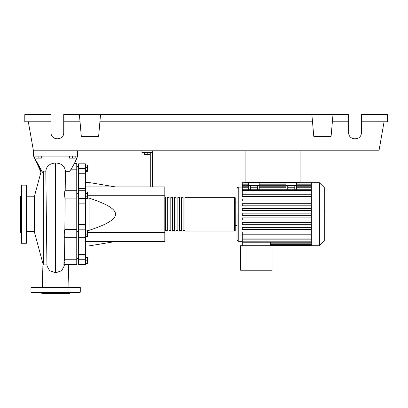 <?xml version="1.0" encoding="UTF-8"?>
<svg xmlns="http://www.w3.org/2000/svg" width="408" height="408" viewBox="0 0 408 408"><rect width="100%" height="100%" fill="white"/><g stroke="black" fill="none" stroke-linecap="round" stroke-linejoin="round"><path stroke-width="0.61" d="M245.121 150.812L245.121 182.514L300.069 182.514L300.069 150.812M76.755 235.028L78.52 235.028M76.755 231.504L78.52 231.504M144.386 152.577L144.386 154.617L150.022 154.617L150.022 152.577M147.201 152.577L147.201 154.617M152.485 186.915L152.485 152.577L141.918 152.577L141.918 150.812M152.485 152.577L152.485 150.812M150.725 152.577L150.725 186.915M85.563 186.915L164.817 186.915L164.817 241.511L85.563 241.511M164.817 232.708L87.608 232.708M164.817 195.723L87.608 195.723M87.608 230.331L89.087 230.331C106.891 224.548 115.699 219.178 115.5 214.215C115.699 209.253 106.891 203.878 89.087 198.099L87.608 198.099M85.563 182.514L89.087 182.514L89.087 186.915M89.087 241.511L89.087 245.917L85.563 245.917M89.087 198.099L89.087 230.331M85.563 234.11L87.608 234.11L87.608 230.122L85.563 230.122M85.563 230.969L87.608 230.969M85.563 236.411L87.608 236.411L87.608 234.11M85.563 263.033L87.608 263.033L87.608 257.071L85.563 257.071M85.563 260.212L87.608 260.212M85.563 257.397L87.608 257.397M85.563 263.354L87.608 263.354L87.608 263.033M85.563 165.072L87.608 165.072L87.608 171.36L85.563 171.36M85.563 170.519L87.608 170.519M85.563 167.377L87.608 167.377M85.563 193.535L87.608 193.535L87.608 191.908L85.563 191.908M85.563 198.416L87.608 198.416L87.608 193.535M85.563 196.789L87.608 196.789M85.563 224.568L78.52 224.568L78.52 229.832L85.563 229.832L85.563 163.812L78.52 163.812L78.52 173.731L85.563 173.731M78.52 224.568L78.52 203.857L85.563 203.857M85.563 198.599L78.52 198.599L78.52 203.857M85.563 254.699L78.52 254.699L78.52 259.733L85.563 259.733L85.563 229.832M78.52 254.699L78.52 240.052L85.563 240.052M78.52 237.645L78.52 240.052M85.563 188.379L78.52 188.379L78.52 190.76L85.563 190.76M78.52 188.379L78.52 173.731M78.52 264.614L85.563 264.614L78.52 264.614L78.52 259.733M85.563 237.645L78.52 237.67L78.52 229.832M78.52 198.599L78.52 190.76M85.563 264.614L85.563 259.733M164.817 230.418A0.704 0.704 0 0 0 165.52 231.122L165.52 197.309A0.704 0.704 0 0 0 164.817 198.013M234.554 231.122L184.89 231.122L184.89 197.309L234.554 197.309A0.704 0.704 0 0 1 235.258 198.013L235.258 230.418A0.704 0.704 0 0 1 234.554 231.122L234.554 197.309M167.28 198.013L165.52 198.013M167.28 230.418L165.52 230.418M183.131 231.122L181.371 231.122L181.371 197.309L183.131 197.309L183.131 231.122M179.607 231.122L177.847 231.122L177.847 197.309L179.607 197.309L179.607 231.122M176.088 231.122L174.323 231.122L174.323 197.309L176.088 197.309L176.088 231.122M172.564 231.122L170.804 231.122L170.804 197.309L172.564 197.309L172.564 231.122M169.04 231.122L167.28 231.122L167.28 197.309L169.04 197.309L169.04 231.122M170.804 198.013L169.04 198.013M170.804 230.418L169.04 230.418M174.323 198.013L172.564 198.013M174.323 230.418L172.564 230.418M177.847 198.013L176.088 198.013M177.847 230.418L176.088 230.418M181.371 198.013L179.607 198.013M181.371 230.418L179.607 230.418M184.89 198.013L183.131 198.013M184.89 230.418L183.131 230.418M319.372 245.738L319.372 182.692L324.727 188.042L324.727 240.383L319.372 245.738L240.541 245.738L240.541 270.218L272.07 270.218L272.07 245.738M319.372 182.692L311.34 182.692L311.34 245.738M237.023 214.215L237.023 239.578C237.125 240.644 237.711 241.23 238.782 241.337L242.306 241.337M237.023 225.486L235.258 225.486M237.023 202.944L235.258 202.944M242.306 213.16L311.34 213.16L242.306 213.16L242.306 215.271L311.34 215.271M242.306 208.427L311.34 208.427L242.306 208.427L242.306 210.543L311.34 210.543M242.306 187.094L238.782 187.094L238.782 241.337M311.34 234.187L242.306 234.187L242.306 242.235L270.305 242.219L270.305 245.738M311.34 242.235L242.306 242.219L242.306 245.738M294.785 185.686L294.785 189.276L296.55 189.276L296.55 185.686L285.983 185.686L285.983 190.138L287.742 190.138L287.742 185.686M296.55 189.276L296.55 190.138L294.785 190.138L294.785 189.276M257.453 185.686L257.453 189.276L259.213 189.276L259.213 185.686L248.645 185.686L248.645 190.138L250.405 190.138L250.405 185.686M259.213 189.276L259.213 190.138L257.453 190.138L257.453 189.276M294.785 187.099L287.742 187.099M257.453 187.099L250.405 187.099M311.34 194.244L242.306 194.244L242.306 183.059L248.645 183.059M311.34 217.887L242.306 217.887L242.306 219.999L311.34 219.999M311.34 232.07L242.306 232.07L242.306 234.187M311.34 222.615L242.306 222.615L242.306 224.726L311.34 224.726M311.34 227.343L242.306 227.343L242.306 229.459L311.34 229.459M248.645 182.692L242.306 182.692L242.306 183.059M311.34 196.355L242.306 196.355L242.306 194.244M311.34 203.699L242.306 203.699L242.306 205.816L311.34 205.816M311.34 198.971L242.306 198.971L242.306 201.083L311.34 201.083M248.645 185.686L248.645 182.514L259.213 182.514L259.213 185.686M285.983 185.686L285.983 182.514L296.55 182.514L296.55 185.686M324.727 211.176L325.079 211.176L325.079 217.255L324.727 217.255M325.079 216.526L324.727 216.526M325.079 217.255L325.079 219.366L324.727 219.366M325.079 219.366L324.727 219.494M41.422 170.427L34.491 196.075L34.491 232.356L43.294 264.935L43.294 171.11L42.809 172.584L41.846 171.1L33.609 156.096L77.637 156.096C75.766 161.18 73.108 166.26 69.671 171.34L65.423 171.299C64.694 166.061 61.424 163.297 55.621 162.996C49.664 163.465 46.395 166.173 45.818 171.131L46.935 264.879M46.905 264.879L45.064 264.935M45.818 171.131L43.294 171.11M36.072 156.096L36.072 158.141L41.708 158.141L41.708 156.096M38.893 156.096L38.893 158.141M69.538 156.096L69.538 158.141L75.174 158.141L75.174 156.096M72.354 156.096L72.354 158.141M71.104 169.187L76.755 169.187L76.755 163.496L74.363 163.496M64.342 264.879L76.755 264.935L76.755 229.546L64.857 229.546L65.127 198.885C64.413 196.569 64.479 189.536 65.203 190.868L65.423 171.299M65.127 198.885L76.755 198.885L76.755 169.187M76.755 229.546L76.755 198.885M76.755 259.243L64.505 259.243L64.78 237.563C64.036 238.889 64.107 231.841 64.857 229.546L64.994 214.129M64.428 262.563C63.673 265.843 63.699 264.736 64.505 259.243L64.78 237.573M41.162 171.375L33.609 156.096L40.963 172.12M74.46 163.496L77.637 156.096L77.637 150.812M46.997 265.909L49.613 270.728L55.621 272.794L61.628 270.733L64.245 265.934M33.609 150.812L33.609 156.096M26.739 185.507A0.352 0.352 0 0 0 26.387 185.156L26.387 243.275A0.352 0.352 0 0 0 26.739 242.923L26.739 185.507M21.104 214.215L21.104 242.923A0.352 0.352 0 0 0 21.456 243.275L21.456 185.156A0.352 0.352 0 0 0 21.104 185.507L21.104 229.781M21.104 242.923L21.104 232.953M21.104 195.478L21.104 185.507M21.104 195.544L20.4 196.253L20.4 232.178L21.104 232.881M41.274 292.409L41.886 293.464L69.36 293.464L69.972 292.409M30.967 292.057L80.279 292.057A0.352 0.352 0 0 1 79.927 292.409L31.319 292.409A0.352 0.352 0 0 1 30.967 292.057L30.967 287.477A0.352 0.352 0 0 1 31.319 287.125L79.927 287.125A0.352 0.352 0 0 1 80.279 287.477L30.967 287.477M80.279 292.057L80.279 287.477M65.29 292.409L66.229 292.409M45.018 292.409L45.956 292.409M361.361 121.788L387.6 121.788L387.6 114.536L361.361 114.536L361.361 132.671C361.666 140.816 348.371 140.816 348.677 132.671L348.677 114.536L333.005 114.536L331.102 136.303L313.772 136.303L311.87 114.536L333.005 114.536M361.361 132.671C361.666 140.816 348.371 140.816 348.677 132.671M79.397 114.536L100.531 114.536L98.629 136.303L81.304 136.303L79.397 114.536L63.724 114.536L63.724 132.671C64.031 140.816 50.74 140.816 51.046 132.671L51.046 114.536L24.801 114.536L24.801 121.788L51.046 121.788M100.531 114.536L311.87 114.536M332.367 121.788L348.677 121.788M63.724 132.671C64.031 140.816 50.74 140.816 51.046 132.671M63.724 121.788L80.034 121.788M99.899 121.788L312.508 121.788M384.076 121.788L378.961 150.812L33.441 150.812L28.325 121.788M85.563 168.698L78.52 168.698M311.34 243.178L270.305 243.178M311.34 244.316L270.305 244.316M285.983 189.276L287.742 189.276M257.453 187.252L250.405 187.252M311.34 187.252L296.55 187.252M248.645 187.252L242.306 187.252M285.983 187.252L259.213 187.252M311.34 190.327L242.306 190.327M248.645 189.276L250.405 189.276M311.34 238.099L242.306 238.099M311.34 184.115L296.55 184.115M285.983 184.115L259.213 184.115M248.645 184.115L242.306 184.115M311.34 185.252L296.55 185.252M285.983 185.252L259.213 185.252M248.645 185.252L242.306 185.252M294.785 187.252L287.742 187.252M311.34 241.179L242.306 241.179M325.079 214.22L324.727 214.22M325.079 211.905L324.727 211.905M55.621 272.794L55.621 162.996M78.52 169.978L76.755 169.978M78.52 258.453L76.755 258.453M78.52 196.921L76.755 196.921M115.5 186.915L89.087 182.514M115.5 241.511L89.087 245.917M78.52 193.402L76.755 193.402M78.52 261.972L76.755 261.972M78.52 166.454L76.755 166.454M238.782 187.094C237.711 187.196 237.125 187.782 237.023 188.853M311.34 244.234L270.305 244.234M311.34 245.371L270.305 245.371M311.34 186.196L296.55 186.196M285.983 186.196L259.213 186.196M248.645 186.196L242.306 186.196M287.742 189.271L294.785 189.271M285.983 189.271L259.213 189.271M257.453 189.271L250.405 189.271M248.645 189.271L242.306 189.271M311.34 189.271L296.55 189.271M259.213 183.059L285.983 183.059M296.55 183.059L311.34 183.059M242.306 184.197L248.645 184.197M259.213 184.197L285.983 184.197M296.55 184.197L311.34 184.197M311.34 182.692L296.55 182.692M285.983 182.692L259.213 182.692M311.34 239.159L242.306 239.159M26.739 231.652L34.491 231.652M45.125 264.935L43.294 264.935M74.2 163.812L76.755 163.812M65.153 190.76L76.755 190.76M64.739 237.67L76.755 237.67M63.867 264.614L76.755 264.614M68.335 264.935L68.942 287.125M42.952 263.67L42.305 287.125M64.352 264.614L64.229 266.031M47.012 266.036L46.252 214.18M26.739 196.778L34.491 196.778M21.456 185.156L26.387 185.156M21.456 243.275L26.387 243.275"/></g></svg>
